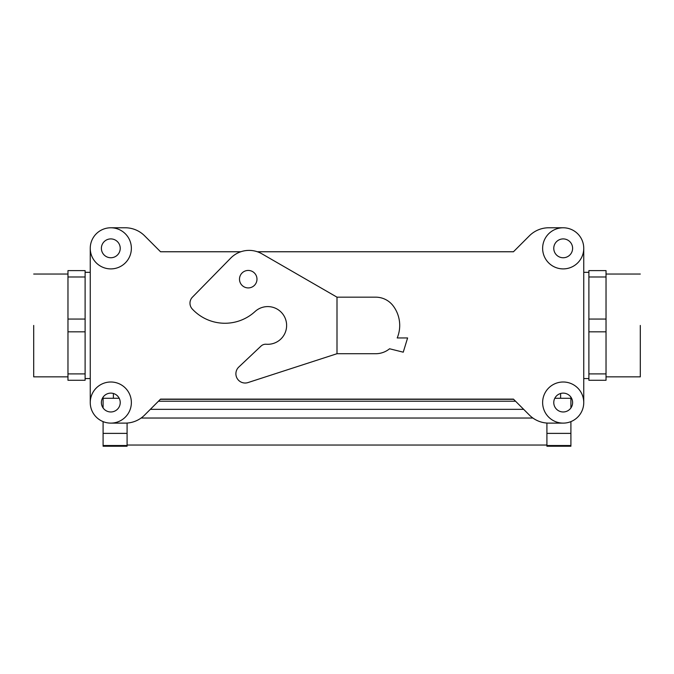 <?xml version="1.0" encoding="UTF-8"?>
<svg xmlns="http://www.w3.org/2000/svg" width="674" height="674" viewBox="0 0 674 674"><rect width="100%" height="100%" fill="white"/><g stroke="black" fill="none" stroke-linecap="round" stroke-linejoin="round"><path stroke-width="1.01" d="M90.249 402.555L90.249 248.335L90.249 402.555M125.204 423.12L110.814 423.12A20.565 20.565 0 0 1 93.004 392.276A20.565 20.565 0 0 1 128.616 392.276A20.565 20.565 0 0 1 110.814 423.12A20.565 20.565 0 0 1 93.004 392.276A20.565 20.565 0 0 1 128.616 392.276A20.565 20.565 0 0 1 110.814 423.12L125.204 423.12A27.415 27.415 0 0 0 144.59 415.091A27.415 27.415 0 0 1 125.204 423.12M160.547 399.126L144.59 415.091L160.547 399.126L513.453 399.126L160.547 399.126M529.41 415.091L513.453 399.126L529.41 415.091A27.415 27.415 0 0 0 548.796 423.12A27.415 27.415 0 0 1 529.41 415.091M563.186 423.12L548.796 423.12L563.186 423.12A20.565 20.565 0 0 1 545.384 392.276A20.565 20.565 0 0 1 580.996 392.276A20.565 20.565 0 0 1 563.186 423.12A20.565 20.565 0 0 1 545.384 392.276A20.565 20.565 0 0 1 580.996 392.276A20.565 20.565 0 0 1 563.186 423.12M583.751 248.335L583.751 402.555L583.751 248.335M548.796 227.77L563.186 227.77L548.796 227.77A27.415 27.415 0 0 0 529.41 235.799A27.415 27.415 0 0 1 548.796 227.77M513.453 251.764L529.41 235.799L513.453 251.764L257.367 251.764L513.453 251.764M160.547 251.764L240.803 251.764L160.547 251.764L240.803 251.764L160.547 251.764L144.59 235.799L160.547 251.764M125.204 227.77A27.415 27.415 0 0 1 144.59 235.799A27.415 27.415 0 0 0 125.204 227.77L110.814 227.77L125.204 227.77M588.891 373.901L588.891 380.279L606.027 380.279L606.027 373.901L588.891 373.901L588.891 380.279L606.027 380.279L606.027 270.611L588.891 270.611L588.891 276.989L606.027 276.989L606.027 319.063L588.891 319.063L588.891 331.819L606.027 331.819L606.027 373.901L588.891 373.901L588.891 331.819L606.027 331.819L606.027 319.063L588.891 319.063L588.891 373.901M85.109 276.989L85.109 270.611L67.973 270.611L67.973 276.989L85.109 276.989L85.109 270.611L67.973 270.611L67.973 380.279L85.109 380.279L85.109 373.901L67.973 373.901L67.973 331.819L85.109 331.819L85.109 319.063L67.973 319.063L67.973 276.989L85.109 276.989L85.109 319.063L67.973 319.063L67.973 331.819L85.109 331.819L85.109 276.989M160.513 251.731L240.904 251.731L160.513 251.731M257.266 251.731L513.487 251.731L257.266 251.731M110.814 268.901A20.565 20.565 0 0 1 93.004 238.057A20.565 20.565 0 0 1 128.616 238.057A20.565 20.565 0 0 1 110.814 268.901A20.565 20.565 0 0 1 93.004 238.057A20.565 20.565 0 0 1 128.616 238.057A20.565 20.565 0 0 1 110.814 268.901M110.814 238.908A9.428 9.428 0 0 1 118.969 253.045A9.428 9.428 0 0 1 102.65 253.045A9.428 9.428 0 0 1 110.814 238.908A9.428 9.428 0 0 1 118.969 253.045A9.428 9.428 0 0 1 102.65 253.045A9.428 9.428 0 0 1 110.814 238.908M110.814 393.127A9.428 9.428 0 0 1 118.969 407.264A9.428 9.428 0 0 1 102.65 407.264A9.428 9.428 0 0 1 110.814 393.127A9.428 9.428 0 0 1 118.969 407.264A9.428 9.428 0 0 1 102.65 407.264A9.428 9.428 0 0 1 110.814 393.127M563.186 393.127A9.428 9.428 0 0 1 571.35 407.264A9.428 9.428 0 0 1 555.031 407.264A9.428 9.428 0 0 1 563.186 393.127A9.428 9.428 0 0 1 571.35 407.264A9.428 9.428 0 0 1 555.031 407.264A9.428 9.428 0 0 1 563.186 393.127M563.186 268.901A20.565 20.565 0 0 1 545.384 238.057A20.565 20.565 0 0 1 580.996 238.057A20.565 20.565 0 0 1 563.186 268.901A20.565 20.565 0 0 1 545.384 238.057A20.565 20.565 0 0 1 580.996 238.057A20.565 20.565 0 0 1 563.186 268.901M563.186 238.908A9.428 9.428 0 0 1 571.35 253.045A9.428 9.428 0 0 1 555.031 253.045A9.428 9.428 0 0 1 563.186 238.908A9.428 9.428 0 0 1 571.35 253.045A9.428 9.428 0 0 1 555.031 253.045A9.428 9.428 0 0 1 563.186 238.908M513.487 399.16L160.513 399.16L513.487 399.16M640.3 325.441L640.3 376.85L640.3 325.441M33.7 325.441L33.7 376.85L33.7 325.441M90.249 272.321L85.109 272.321L90.249 272.321M85.109 373.901L85.109 331.819L85.109 373.901L67.973 373.901L67.973 380.279L85.109 380.279L85.109 373.901M583.751 272.321L588.891 272.321L583.751 272.321M588.891 276.989L588.891 319.063L588.891 276.989L606.027 276.989L606.027 270.611L588.891 270.611L588.891 276.989M103.097 397.138L103.097 407.972M119.214 398.283L103.097 398.283M546.909 423.053L546.909 446.23L570.903 446.23L570.903 421.621M554.786 398.283L570.903 398.283L570.903 407.972M570.903 397.138L570.903 398.283M150.344 409.337L523.656 409.337M141.11 418.032L532.89 418.032M103.097 433.382L103.097 446.23L127.091 446.23L127.091 433.382L103.097 433.382L103.097 421.621M127.091 423.053L127.091 433.382M113.384 393.49L113.384 398.283M127.091 445.034L546.909 445.034M560.616 393.49L560.616 398.283M337 353.715L337 297.175L375.73 297.175A21.846 21.846 0 0 1 393.203 305.912A32.554 32.554 0 0 1 397.213 337.952L407.602 337.952L403.246 352.182L389.572 348.77A21.846 21.846 0 0 1 375.73 353.715L337 353.715L248.007 382.571A9.251 9.251 0 0 1 238.807 367.035L261.015 346.082A6.858 6.858 0 0 1 266.264 344.237A18.847 18.847 0 0 0 285.599 319.324A18.847 18.847 0 0 0 255.033 311.548A44.551 44.551 0 0 1 192.258 308.995A8.568 8.568 0 0 1 192.427 297.167L230.735 258.1A25.705 25.705 0 0 1 261.942 253.837L337 297.175M256.979 279.179A8.737 8.737 0 0 0 248.234 270.442A8.737 8.737 0 0 0 239.497 279.179A8.737 8.737 0 0 0 248.234 287.916A8.737 8.737 0 0 0 256.979 279.179M158.449 401.224L515.551 401.224M127.091 445.531L103.097 445.531M546.909 445.531L570.903 445.531M546.909 433.382L570.903 433.382M90.249 378.569L85.109 378.569L90.249 378.569M67.973 274.04L33.7 274.04L67.973 274.04M67.973 376.85L33.7 376.85L67.973 376.85M583.751 378.569L588.891 378.569L583.751 378.569M606.027 376.85L640.3 376.85L606.027 376.85M606.027 274.04L640.3 274.04L606.027 274.04M160.378 399.303L513.622 399.303"/></g></svg>
